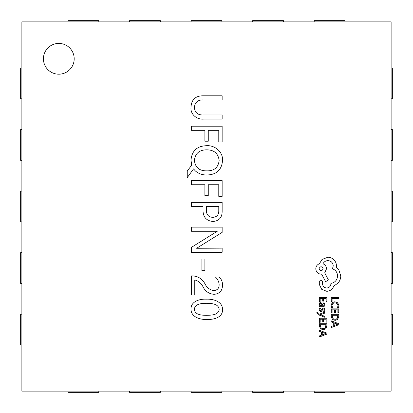 <?xml version="1.0" encoding="UTF-8"?>
<svg xmlns="http://www.w3.org/2000/svg" width="413" height="413" viewBox="0 0 413 413"><rect width="100%" height="100%" fill="white"/><g stroke="black" fill="none" stroke-linecap="round" stroke-linejoin="round"><path stroke-width="0.62" d="M43.422 58.806A15.384 15.384 0 0 0 58.806 74.19A15.384 15.384 0 0 0 74.19 58.806A15.384 15.384 0 0 0 58.806 43.422A15.384 15.384 0 0 0 43.422 58.806M191.007 309.001C190.858 301.253 199.902 298.852 206.17 299.182C212.907 298.826 222.746 301.278 222.53 309.693C222.757 317.762 213.247 319.75 206.898 319.45C200.274 319.817 190.837 317.132 191.007 309.001M204.889 270.665L201.89 270.665L201.89 259.034L204.889 259.034L204.889 270.665M203.015 210.429L203.015 206.5L191.384 206.5L191.384 202.37L222.153 202.37L222.153 211.074C222.209 217.481 219.138 220.96 212.943 221.507C206.423 220.795 203.113 217.104 203.015 210.429M191.007 160.203C191.808 150.9 196.939 146.073 206.402 145.712C214.843 144.994 223.221 151.917 222.53 160.703C221.657 169.903 216.526 174.663 207.13 174.978C202.669 175.133 198.746 173.79 195.359 170.956L193.547 168.907L187.254 177.605L187.254 171.034L191.699 165.164L191.007 160.203M222.153 119.068L204.001 119.068C197.084 119.899 190.145 114.499 191.007 107.184C191.456 99.471 195.633 95.677 203.542 95.806L222.153 95.806L222.153 99.931L203.624 99.931C198.003 99.678 194.926 102.218 194.384 107.566C194.91 112.734 197.894 115.191 203.33 114.943L222.153 114.943L222.153 119.068M391.121 391.121L391.121 21.879L21.879 21.879L21.879 391.121L391.121 391.121M222.153 141.958L218.776 141.958L218.776 130.327L208.266 130.327L208.266 141.21L204.889 141.21L204.889 130.327L191.384 130.327L191.384 126.197L222.153 126.197L222.153 141.958M222.153 196.366L218.776 196.366L218.776 184.735L208.266 184.735L208.266 195.617L204.889 195.617L204.889 184.735L191.384 184.735L191.384 180.61L222.153 180.61L222.153 196.366M222.153 252.281L191.384 252.281L191.384 247.382L217.274 231.265L191.384 231.265L191.384 227.14L222.153 227.14L222.153 232.39L196.634 248.27L222.153 248.151L222.153 252.281M205.209 284.273C207.15 287.938 210.078 290.029 213.986 290.556C217.434 290.189 219.158 288.212 219.148 284.634C218.931 281.62 217.687 279.09 215.41 277.046L219.174 277.046C221.451 279.209 222.566 281.862 222.53 285.006C222.462 290.623 219.716 293.726 214.285 294.309C209.458 294.03 205.808 291.738 203.33 287.427C201.492 283.447 198.632 280.954 194.76 279.952L194.76 295.058L191.384 295.058L191.384 275.92L192.907 275.92C198.426 276.349 202.53 279.136 205.209 284.273M219.148 160.476C218.219 153.429 214.084 149.883 206.737 149.836C199.474 149.826 195.354 153.285 194.384 160.218C195.142 167.379 199.242 170.92 206.681 170.853C214.12 171.028 218.281 167.57 219.148 160.476M218.776 210.48L218.776 206.5L206.392 206.5L206.392 210.103C206.314 214.59 208.446 217.016 212.783 217.383C216.908 217.062 218.905 214.76 218.776 210.48M219.148 309.482C218.606 303.467 210.96 303.421 206.355 303.312C201.972 303.359 194.76 303.627 194.384 309.363C194.859 315.124 202.153 315.233 206.557 315.32C211.028 315.171 218.498 315.3 219.148 309.482M21.879 68.037L20.65 68.037L20.65 98.805L21.879 98.805M21.879 129.574L20.65 129.574L20.65 160.347L21.879 160.347M21.879 191.116L20.65 191.116L20.65 221.884L21.879 221.884M21.879 252.653L20.65 252.653L20.65 283.426L21.879 283.426M21.879 314.195L20.65 314.195L20.65 344.963L21.879 344.963M68.037 391.121L68.037 392.35L98.805 392.35L98.805 391.121M129.574 391.121L129.574 392.35L160.347 392.35L160.347 391.121M191.116 391.121L191.116 392.35L221.884 392.35L221.884 391.121M252.653 391.121L252.653 392.35L283.426 392.35L283.426 391.121M314.195 391.121L314.195 392.35L344.963 392.35L344.963 391.121M391.121 344.963L392.35 344.963L392.35 314.195L391.121 314.195M391.121 283.426L392.35 283.426L392.35 252.653L391.121 252.653M391.121 221.884L392.35 221.884L392.35 191.116L391.121 191.116M391.121 160.347L392.35 160.347L392.35 129.574L391.121 129.574M391.121 98.805L392.35 98.805L392.35 68.037L391.121 68.037M344.963 21.879L344.963 20.65L314.195 20.65L314.195 21.879M283.426 21.879L283.426 20.65L252.653 20.65L252.653 21.879M221.884 21.879L221.884 20.65L191.116 20.65L191.116 21.879M160.347 21.879L160.347 20.65L129.574 20.65L129.574 21.879M98.805 21.879L98.805 20.65L68.037 20.65L68.037 21.879M331.252 301.423L332.109 301.423L332.109 298.434L338.758 298.434L338.758 297.463L331.252 297.463L331.252 301.423M331.123 305.274L331.562 307.355L332.491 307.355L331.99 305.413L332.78 303.483L334.922 302.75L337.178 303.534L338.01 305.584L337.566 307.355L338.577 307.355L338.887 305.574L337.782 302.817L334.866 301.733L332.15 302.693L331.123 305.274M331.252 312.894L332.109 312.894L332.109 309.827L334.633 309.827L334.633 312.512L335.495 312.512L335.495 309.827L337.896 309.827L337.896 312.724L338.758 312.724L338.758 308.857L331.252 308.857L331.252 312.894M331.252 314.314L331.252 316.379L332.305 319.295L335.103 320.426L337.767 319.295L338.758 316.456L338.758 314.314L331.252 314.314M337.896 315.284L332.109 315.284L332.888 318.604L335.077 319.409L337.189 318.583L337.896 315.284M331.252 327.602L338.758 324.742L338.758 323.704L331.252 320.844L331.252 321.913L333.306 322.636L333.306 325.764L331.252 326.528L331.252 327.602M334.153 322.945L334.153 325.465L337.803 324.21L334.153 322.945M319.337 301.5L320.194 301.5L320.194 298.434L322.718 298.434L322.718 301.118L323.58 301.118L323.58 298.434L325.986 298.434L325.986 301.33L326.848 301.33L326.848 297.463L319.337 297.463L319.337 301.5M324.825 304.773L324.324 302.925L323.41 302.925L324.06 304.686L322.749 305.77L322.522 304.18L320.772 302.404L319.631 302.863L319.213 304.102L320.168 305.77L319.337 305.77L319.337 306.709L322.79 306.709C324.148 306.709 324.825 306.064 324.825 304.773M321.531 303.607L320.849 303.354L320.225 303.627L319.982 304.345L320.421 305.367L322.032 305.77L321.531 303.607M319.977 309.533L320.498 307.984L319.528 307.984L319.213 309.44L319.636 311.004L320.798 311.608L321.686 311.294L322.837 309.167L323.338 308.96L323.859 309.249L324.06 309.987L323.673 311.35L324.587 311.35L324.825 310.08L324.396 308.594L323.255 307.99L322.403 308.258L321.216 310.4L320.705 310.643L319.977 309.533M324.701 317.246L324.701 316.27L320.23 314.691L324.701 313.152L324.701 312.099L319.347 314.2L318.377 313.787L317.618 312.827L317.726 312.29L316.89 312.29L316.812 312.899L318.526 314.814L324.701 317.246M319.337 322.3L320.194 322.3L320.194 319.228L322.718 319.228L322.718 321.913L323.58 321.913L323.58 319.228L325.986 319.228L325.986 322.13L326.848 322.13L326.848 318.258L319.337 318.258L319.337 322.3M319.337 323.72L319.337 325.785L320.39 328.696L323.188 329.832L325.852 328.696L326.848 325.862L326.848 323.72L319.337 323.72M325.986 324.685L320.194 324.685L320.978 328.01L323.162 328.81L325.279 327.989L325.986 324.685M319.337 337.003L326.848 334.143L326.848 333.11L319.337 330.25L319.337 331.319L321.391 332.042L321.391 335.17L319.337 335.934L319.337 337.003M322.238 332.346L322.238 334.871L325.888 333.616L322.238 332.346M326.786 291.315C330.24 291.046 332.568 289.286 333.781 286.028L337.999 283.142C339.806 281.046 340.73 278.625 340.777 275.884L338.691 269.477L336.342 267.128L336.45 265.9C336.425 263.53 335.568 261.486 333.89 259.756C332.207 258.12 330.178 257.284 327.803 257.247L321.98 259.493L319.419 263.762C317.143 264.625 315.93 266.318 315.79 268.837C316.1 272.084 317.881 273.865 321.128 274.175L321.66 274.175L325.614 281.651L328.443 279.993L324.706 272.838L326.518 268.837C326.358 266.39 325.186 264.718 322.997 263.814C323.968 261.816 325.604 260.748 327.907 260.613C331.154 260.923 332.935 262.704 333.245 265.951L332.444 268.78C335.65 269.994 337.359 272.379 337.571 275.936C337.214 280.138 334.989 282.626 330.896 283.411L330.896 283.839C330.658 286.374 329.269 287.763 326.735 288C324.329 287.815 322.94 286.534 322.568 284.159L322.62 281.434L320.968 279.782L319.311 281.33L319.311 284.48L321.717 289.337L326.786 291.315M318.991 268.78C320.395 271.47 321.784 271.47 323.157 268.78C321.768 266.106 320.38 266.106 318.991 268.78"/></g></svg>

